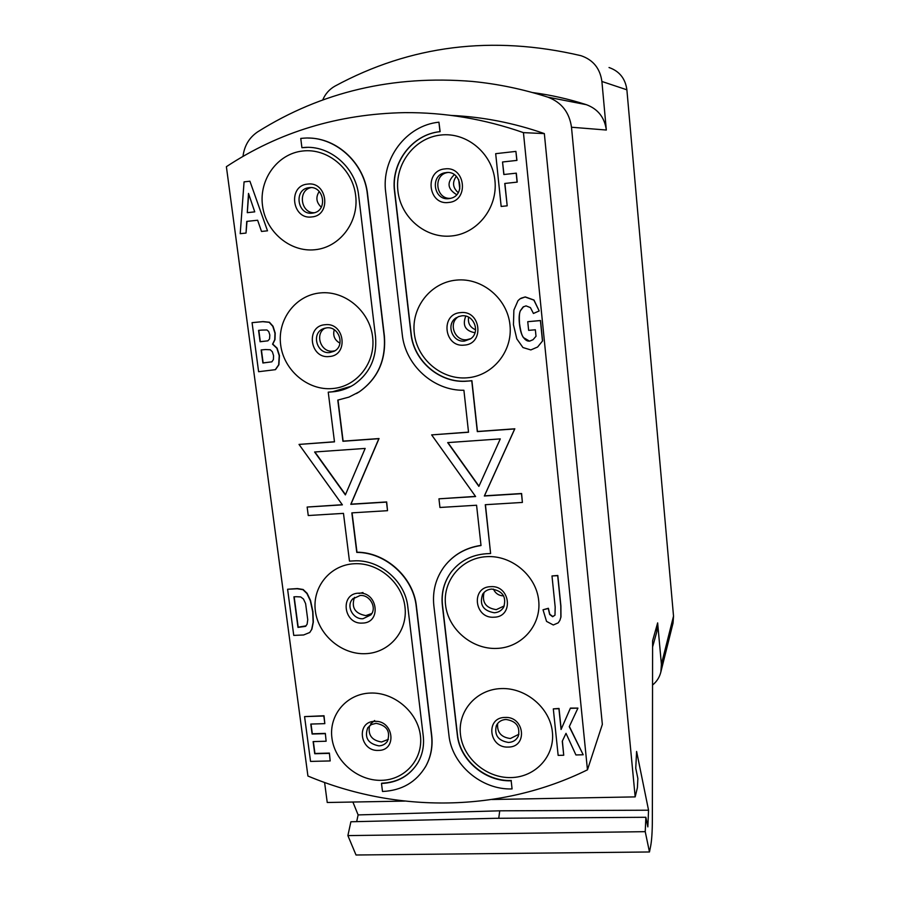 <?xml version="1.0" encoding="UTF-8"?>
<svg xmlns="http://www.w3.org/2000/svg" width="900" height="900" viewBox="0 0 900 900"><rect width="100%" height="100%" fill="white"/><g stroke="black" fill="none" stroke-linecap="round" stroke-linejoin="round"><path stroke-width="1.35" d="M609.03 67.523C619.403 71.156 625.365 78.581 626.884 89.809L673.526 616.129L673.043 623.092L660.87 671.929L661.399 664.312L673.526 616.129M532.361 92.531C550.665 94.927 568.688 98.989 586.44 104.704C597.994 109.046 604.62 117.495 606.33 130.028L601.898 81.472C600.109 68.535 593.246 59.985 581.321 55.811L580.286 55.53C492.266 35.032 410.479 45.248 334.912 86.141C329.366 89.291 325.294 93.904 322.706 99.979M491.985 799.504L635.175 796.894L637.403 787.646L637.864 778.489L635.749 768.206L636.604 751.444L648.551 810.202L647.842 826.886L645.863 817.279L645.232 831.668L649.474 851.974L650.633 846.214C651.746 840.398 652.32 831.589 652.354 819.765L652.601 640.789L657.641 622.89L661.399 664.312M635.175 796.894L571.489 127.237C569.396 112.331 561.521 102.308 547.852 97.155C523.012 89.156 497.824 83.925 472.286 81.439C393.12 74.97 321.615 91.744 257.794 131.782C249.278 137.498 244.339 145.688 243 156.375M657.641 622.89L656.752 631.991M652.545 685.035C656.809 681.581 659.576 677.216 660.87 671.929M324.596 782.482L327.24 802.496L404.662 801.09M352.89 802.024L358.121 814.916L356.681 821.633M645.863 817.279L495.382 818.303L350.887 821.768L347.884 835.594L356.017 855L649.474 851.974M544.342 133.594L523.44 132.638C484.38 118.991 444.78 112.331 404.64 112.635C338.445 113.918 279.023 131.94 226.384 166.691L307.924 776.025C396.709 813.274 500.524 812.61 587.464 769.826L602.347 724.399L544.342 133.594C513.844 122.929 482.816 116.865 451.26 115.425M648.551 810.202L499.725 810.821L358.121 814.916M499.725 810.821L498.757 818.28M347.884 835.594L645.232 831.668M587.464 769.826L523.44 132.638M486.754 556.65C461.678 557.842 442.553 580.601 445.556 604.946C448.2 629.303 472.05 649.564 496.811 648.416C521.618 647.629 541.44 625.331 538.695 600.581C536.332 575.82 511.785 555.097 486.754 556.65M501.221 688.579C476.483 689.276 457.56 710.966 460.474 734.58C463.039 758.205 486.54 778.241 510.986 777.577C535.455 777.251 555.053 756.023 552.386 732.026C550.091 708.019 525.926 687.521 501.221 688.579M354.206 563.749C378.281 562.241 402.255 582.57 404.966 606.836C408.026 631.091 389.329 652.939 365.468 653.681C341.64 654.795 318.33 634.905 315.371 611.033C312.053 587.171 330.098 564.885 354.206 563.749M370.395 693.056C394.166 692.044 417.791 712.148 420.412 735.683C423.382 759.217 404.876 780.03 381.319 780.334C357.795 780.986 334.811 761.31 331.942 738.146C328.725 714.982 346.579 693.731 370.395 693.056M467.134 377.809C441.697 380.002 417.116 359.291 414.304 333.36C411.098 307.463 430.65 282.364 456.424 280.102C482.141 277.447 507.454 298.642 509.985 325.035C512.899 351.394 492.615 376.009 467.134 377.809M451.586 235.969C425.79 238.736 400.826 217.778 397.912 191.014C394.616 164.284 414.394 137.914 440.516 135.067C466.594 131.805 492.311 153.248 494.933 180.518C497.936 207.743 477.405 233.606 451.586 235.969M332.291 388.575C356.771 386.843 375.874 362.779 372.623 336.983C369.731 311.152 345.015 290.363 320.321 292.916C295.56 295.088 277.166 319.624 280.676 344.97C283.838 370.361 307.845 390.679 332.291 388.575M314.91 249.739C339.716 247.466 359.021 222.21 355.669 195.581C352.688 168.907 327.589 147.893 302.558 151.02C277.481 153.754 258.896 179.505 262.519 205.65C265.77 231.851 290.149 252.394 314.91 249.739M356.456 393.548L359.438 391.725C377.933 378.517 386.246 359.933 384.379 335.959L367.582 194.287C364.489 163.597 337.241 137.846 308.137 138.06M307.238 147.386L301.916 147.701L300.757 138.431L303.93 138.15C334.316 135.675 364.196 162.079 367.391 194.31L384.188 336.049C386.066 360.034 377.752 378.63 359.235 391.838L348.952 397.114L337.781 400.095L342.923 441.27L378.855 438.683L350.786 504.326L386.494 502.099L387.529 510.683L351.844 512.865L356.771 552.386C385.627 552.375 413.404 577.609 416.25 606.51L431.55 735.637C432.776 746.73 430.841 756.945 425.767 766.283C416.228 782.179 401.816 790.571 382.5 791.482L381.499 783.495C397.744 782.719 409.939 775.699 418.072 762.435C422.584 754.357 424.305 745.504 423.236 735.863L407.824 606.904C405.304 581.006 379.26 558.934 353.632 560.903L349.47 561.127L343.474 513.371L308.25 515.531L307.147 507.049L342.394 504.855L299.025 444.42L334.485 441.866L328.241 392.175L332.471 391.838C340.099 391.207 347.141 388.868 353.61 384.829C369.844 373.601 377.156 357.593 375.536 336.803L358.616 195.266C355.849 167.456 329.805 144.866 303.66 147.521L301.916 147.701M328.241 392.175L332.685 391.725L351.214 386.246M334.474 441.754L299.025 444.42M342.293 504.709L307.147 507.049M381.499 783.495L381.679 783.214C397.384 782.505 409.354 775.856 417.589 763.268M425.205 767.273L425.925 766.012C430.999 756.675 432.934 746.46 431.707 735.379L416.419 606.308C413.572 577.418 385.819 552.195 356.974 552.206L352.058 512.842M387.529 510.683L386.674 501.941L350.978 504.169L379.035 438.548L343.125 441.135L338.006 400.061M468.517 432.124L431.64 434.891L468.529 432.236L463.905 390.262C433.575 390.859 405.326 365.254 402.255 334.474L385.706 192.33C381.105 159.03 406.136 125.381 438.93 122.186L439.976 131.659C412.054 134.325 390.645 162.945 394.537 191.374L410.974 333.72C413.64 361.373 440.269 383.827 467.336 381.139L471.757 380.79L477.304 431.606L514.688 428.929L484.335 496.001L521.483 493.684L522.394 502.436L485.28 504.709L490.613 553.511L486.27 553.736C471.33 554.873 459.506 561.139 450.799 572.569C443.902 582.278 441.09 593.179 442.339 605.295L457.312 734.918C459.709 760.106 485.168 781.819 511.178 780.784L512.077 788.929C481.579 790.099 451.766 764.663 448.931 735.154L433.845 605.689C432.338 591.154 435.803 578.115 444.251 566.572C453.42 554.794 465.671 547.785 481.016 545.535L476.572 505.238L439.942 507.476L438.952 498.825L475.616 496.541L431.64 434.891M475.504 496.395L438.952 498.825M480.994 545.377C465.728 547.65 453.532 554.659 444.409 566.381M512.077 788.929L511.178 780.784M452.025 570.96L450.945 572.366C444.06 582.075 441.248 592.976 442.496 605.081L457.459 734.659C459.855 759.836 485.303 781.538 511.301 780.502M490.613 553.511L485.438 504.697M522.394 502.436L521.606 493.515L484.47 495.832L514.822 428.794L477.45 431.483L471.904 380.678L467.336 381.139M438.93 122.186L440.145 131.659C412.234 134.325 390.836 162.934 394.729 191.351L411.154 333.63C413.809 361.282 440.438 383.715 467.494 381.037M267.514 230.816L249.907 181.215L267.514 230.816L261.517 231.446L257.636 220.241L246.746 221.4L246.026 233.066L240.21 233.674L244.069 181.868L249.907 181.215M246.026 233.066L246.994 221.377M275.546 369.574L278.899 364.736L279.45 355.522L277.099 348.142L272.79 344.104L274.972 339.637L275.197 333.079L273.037 326.25L269.449 322.234L263.07 321.593L252.067 322.65L262.834 321.671L269.201 322.324L272.801 326.329L274.961 333.169L274.748 339.728L272.554 344.194L276.863 348.233L279.214 355.624L278.674 364.838L275.31 369.675L258.604 371.711L252.067 322.65M503.966 174.51L502.537 161.989L503.831 174.521L516.308 173.16L517.219 182.115L504.754 183.465L507.195 205.808L504.889 183.442M502.684 161.977L516.949 160.403L515.903 151.403L516.825 160.403L502.537 161.989M533.07 339.683L529.717 341.077C527.479 341.426 525.398 340.223 523.474 337.444C521.899 335.801 520.582 331.189 519.536 323.606C519.086 316.44 519.413 312.098 520.538 310.579L523.609 306.641M537.615 347.017L542.587 340.897L537.615 347.017L530.831 349.931L522.956 347.546L516.825 338.884L513.45 324.743L513.877 310.118L517.995 300.668L520.02 298.822L525.127 297L533.869 300.105L539.179 310.939L533.993 300.037L525.262 296.921L520.92 298.26M542.587 340.897L540.529 320.512L527.749 321.694L540.416 320.591L542.475 340.999M309.656 632.599L311.884 629.201L313.324 622.102L312.919 611.629L310.545 600.514L307.125 593.314L303.142 589.489L297.461 588.566L287.595 589.241L297.236 588.758L302.929 589.68L306.911 593.516L310.331 600.716L312.705 611.831L313.121 622.316L311.67 629.415L309.769 632.475L303.626 634.972L293.749 635.4L287.595 589.241M329.389 753.097L330.176 760.939L329.389 753.097L314.933 753.469L313.358 741.577M325.339 733.399L326.126 741.229L325.339 733.399L312.322 733.77L311.029 724.061M324.821 723.645L324.022 715.759L304.571 716.602L323.82 716.006L324.821 723.645L310.793 724.061L312.109 734.029L325.136 733.658M554.985 615.184L552.769 616.511L549.765 614.227L548.392 608.276L543.026 609.784L548.28 608.49L549.653 614.441L552.656 616.725L554.985 615.184L555.176 607.061L551.993 575.955L557.696 575.674L560.801 606.173L560.858 617.186L559.913 620.325L558.248 622.834L553.298 624.982L546.548 621.394L543.026 609.784M559.822 620.528L560.97 616.972L560.903 605.97L557.809 575.471L551.993 575.955M569.374 726.446L583.2 754.774L575.921 754.954L566.01 733.342L562.275 741.24L563.726 755.246L562.387 741.004M577.935 708.109L570.42 708.097L561.173 729.236L559.024 708.446L553.309 708.874L558.923 708.705L561.071 729.495L570.33 708.345L577.935 708.109L569.261 726.683L583.2 754.774M490.669 586.665C470.689 586.957 474.266 618.84 494.01 617.209C514.001 617.096 510.57 584.966 490.669 586.665M491.715 589.072C502.751 590.895 506.734 596.947 503.662 607.207C501.559 610.616 498.442 612.472 494.314 612.765C483.064 610.774 479.171 604.597 482.659 594.236C484.774 591.086 487.789 589.365 491.715 589.072M484.054 592.459C481.793 602.359 485.876 608.085 496.305 609.637L504.293 605.903M493.447 589.106C495.461 593.482 498.87 595.744 503.662 595.89M497.666 723.465C496.879 732.296 501.12 737.314 510.39 738.518L518.94 734.242M506.002 719.471C516.173 721.046 520.29 726.581 518.344 736.065C516.431 740.036 513.146 742.163 508.522 742.455C498.173 740.756 494.123 735.109 496.361 725.524C498.319 721.778 501.536 719.752 506.002 719.471M505.001 717.446C485.28 717.356 488.756 748.294 508.252 747.067C527.974 747.315 524.644 716.153 505.001 717.446M459.776 188.966L458.662 179.528M458.246 192.656C452.734 187.785 452.093 182.329 456.322 176.287M456.716 194.704C447.356 189.045 446.569 182.351 454.354 174.645M450.754 198.304C435.713 199.8 432.675 174.623 447.694 172.519L446.108 172.586C461.048 170.257 465.491 195.165 450.754 198.304L448.965 198.63C433.541 200.947 429.75 174.915 445.252 172.71M448.56 202.477C428.006 205.493 424.058 170.438 444.881 168.907C465.615 165.814 469.384 201.15 448.56 202.477M475.594 329.771C470.036 327.386 467.707 323.19 468.608 317.194M474.998 332.752C465.3 330.907 462.229 325.361 465.761 316.125M470.824 338.647L466.819 339.705C454.579 341.37 447.941 322.875 458.561 316.575M456.502 317.599C445.511 323.741 452.07 342.754 464.558 341.055L470.543 338.85C480.78 332.269 473.918 314.134 461.801 315.832L458.269 316.688M464.197 345.116C443.914 347.636 440.1 313.695 460.631 312.604C481.072 309.994 484.729 344.216 464.197 345.116M358.751 593.156C377.876 591.502 381.735 622.991 362.486 623.081C343.507 624.668 339.514 593.415 358.751 593.156M360.124 595.485L352.62 599.006C345.78 605.947 353.025 619.639 363.026 618.716L370.811 614.914C377.28 607.871 369.956 594.551 360.124 595.485M371.779 613.53L365.839 615.611C354.915 613.586 351.135 607.5 354.499 597.352M362.97 592.526L358.942 593.494M367.864 597.814L370.406 600.199M388.373 739.35L381.589 741.994C371.824 740.419 367.808 735.019 369.54 725.783M374.647 720.518L370.507 723.971M376.088 723.33L371.329 724.567L367.762 727.751C364.252 737.606 367.965 743.659 378.911 745.875C382.624 745.695 385.47 744.131 387.45 741.206C390.679 731.396 386.887 725.434 376.088 723.33M374.782 721.361C393.671 720.101 397.406 750.656 378.416 750.409C359.662 751.601 355.781 721.26 374.782 721.361M321.277 207.169C316.238 202.455 315.551 197.213 319.23 191.475M314.392 212.737C300.623 213.334 297.54 190.204 311.096 187.605M312.356 213.143C297.405 215.393 293.524 189.574 308.588 187.74L309.173 187.661C323.82 185.389 328.14 210.487 313.571 212.951L312.356 213.143M311.704 216.945C331.718 215.674 327.488 181.114 307.598 184.095C287.595 185.558 291.971 219.847 311.704 216.945M339.986 343.181C334.62 340.155 332.707 335.689 334.238 329.76M325.215 328.072C314.336 333.697 320.738 352.8 332.899 351.135L334.946 350.764M329.771 352.541C316.991 354.274 310.995 333.754 322.897 328.86L326.689 327.836C339.21 326.093 345.465 345.983 334.091 351.27L329.771 352.541M329.164 356.535C348.907 355.691 344.812 322.2 325.181 324.709C305.438 325.744 309.69 358.976 329.164 356.535M365.164 448.425L314.595 451.991L345.375 494.899L365.164 448.425M345.488 494.629L314.887 451.98M500.287 438.896L447.683 442.609L478.879 486.382L500.287 438.896M478.98 486.157L447.919 442.586M247.286 212.67L254.745 211.86L248.501 193.433L247.286 212.67L248.704 194.051M254.745 211.86L247.534 212.636M261.697 330.086L258.57 330.368L260.077 341.752L267.885 340.83L269.55 338.974L269.831 335.014L268.718 331.537L266.94 329.974L261.697 330.086M265.534 349.549L261.157 349.931L262.89 362.993L271.879 361.834L273.409 359.539L273.555 355.635L272.34 351.743L270.248 349.751L265.534 349.549M267.84 340.853L260.314 341.662L258.817 330.345M271.856 361.845L263.137 362.891L261.405 349.909M507.06 205.841L501.165 206.449L495.686 153.675L515.903 151.403M516.184 173.183L517.095 182.138M539.055 311.017L533.43 313.47L530.415 307.609L526.039 305.876L523.08 306.99L520.403 310.657C519.154 313.616 518.827 317.959 519.413 323.696C520.043 329.85 521.359 334.463 523.35 337.534L529.594 341.168L533.025 339.716L536.017 336.262L535.354 329.782L528.637 330.356L527.749 321.694M296.314 596.711L293.918 596.824L297.968 627.39L305.516 626.377L307.114 624.206L307.744 619.74L305.618 603.641L303.48 599.029L300.668 596.925L296.314 596.711M306.135 625.837L298.181 627.176L294.154 596.812M330.176 760.939L310.545 761.411L304.571 716.602M326.126 741.229L313.121 741.589L314.73 753.739L329.186 753.367M563.726 755.246L558.146 755.381L553.309 708.874M601.898 81.472L626.884 89.809M606.33 130.028L571.489 127.237M586.44 104.704L547.852 97.155M652.601 646.931L656.966 631.215M483.131 593.539L482.659 594.236M352.62 599.006L353.205 598.399M310.252 187.594L308.588 187.74M324.259 328.331L322.897 328.86"/></g></svg>
